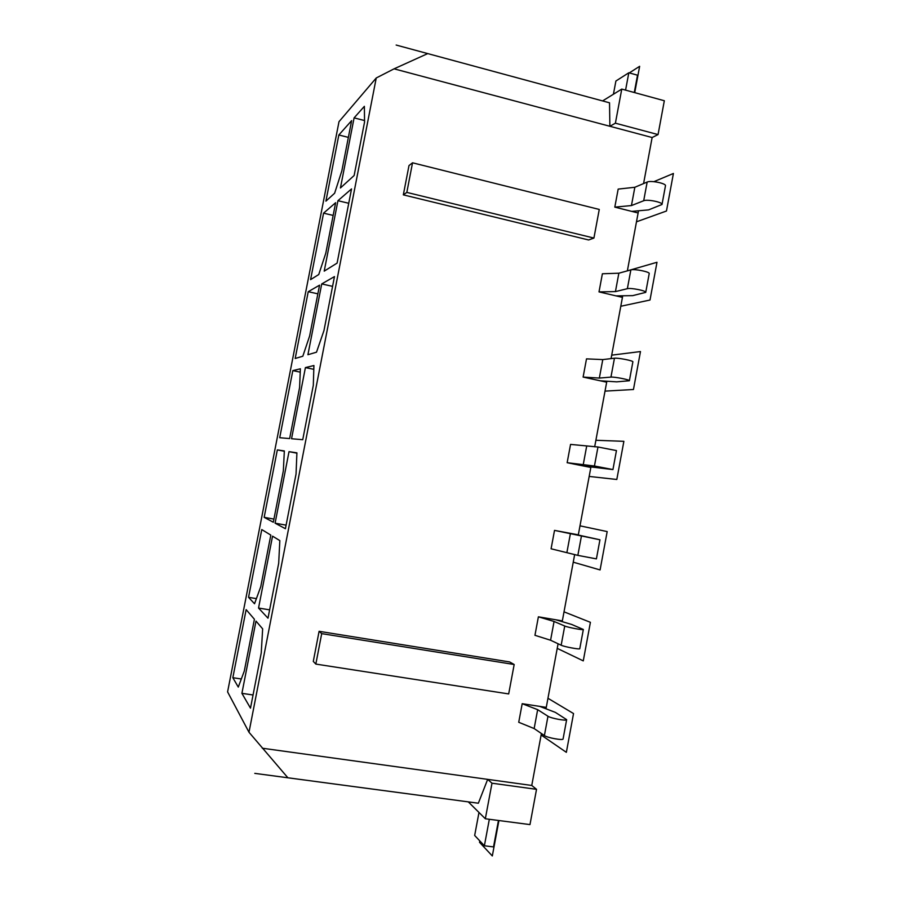 <?xml version="1.0" encoding="UTF-8"?>
<svg xmlns="http://www.w3.org/2000/svg" width="901" height="901" viewBox="0 0 901 901"><rect width="100%" height="100%" fill="white"/><g stroke="black" fill="none" stroke-linecap="round" stroke-linejoin="round"><path stroke-width="1.35" d="M394.075 68.836L609.876 126.275L609.527 102.804L427.727 53.598L394.075 68.836L376.246 77.982L339.001 121.68L227.593 691.889L248.991 732.254L287.892 777.788L478.352 803.219L254.792 773.373M539.699 706.373L522.197 703.692L537.66 709.673L547.977 716.25C550.883 718.334 566.887 721.25 566.65 719.651L555.376 712.387L539.699 706.373L546.265 707.375L558.079 643.776L557.235 648.371L583.274 660.883L590.403 622.321L564.015 611.835L562.19 621.656M522.197 703.692L518.728 722.275L534.147 728.56L544.395 735.554C547.279 737.784 563.283 740.69 563.08 738.944L566.65 719.651M546.006 708.794L547.954 698.275L573.532 713.558L566.357 752.335L541.129 735.002L541.411 733.515L531.759 785.458L487.666 779.365L478.352 803.219M262.27 748.213L487.666 779.365L491.991 783.206L485.335 818.761L468.317 801.89M248.991 732.254L376.246 77.982M602.589 100.923L621.769 89.086L615.394 123.189L609.876 126.275L652.133 137.526L643.584 183.567M662.01 204.482L665.467 185.797C666.436 183.421 650.759 180.2 647.166 182.047L634.845 187.273L618.176 189.097L614.809 207.129L631.443 205.563L643.697 200.743C647.256 199.042 662.945 202.252 662.01 204.482L648.585 209.888L631.759 211.386L614.809 207.129M631.759 211.386L638.122 212.974L627.366 270.852L656.987 262.281L650.004 300.022L620.789 306.261L622.737 295.787M645.735 292.375L649.216 273.589C650.06 271.854 634.338 268.689 630.858 269.895L618.852 273.206L602.386 273.769L599.007 291.89L615.439 291.597L627.366 288.692C630.824 287.633 646.558 290.786 645.735 292.375L632.682 295.641L616.047 295.877L599.007 291.89M616.047 295.877L622.445 297.375L611.058 358.609L611.711 355.152L640.476 351.559L633.459 389.502L605.022 391.124L606.857 381.224M629.382 380.74L632.874 361.853C633.606 360.772 617.827 357.652 614.459 358.215L602.78 359.589L586.506 358.868L583.116 377.08L599.345 378.071L610.946 377.114C614.291 376.697 630.081 379.794 629.382 380.74L616.689 381.855L600.246 380.796L583.116 377.08M600.246 380.796L606.677 382.193L594.671 446.828L595.888 440.274L623.875 441.332L616.813 479.478L589.175 476.438L590.91 467.101M612.939 469.567L616.453 450.579L597.971 446.997L570.558 444.407L567.146 462.709L594.446 466.008L612.939 469.567L584.377 466.166L567.146 462.709M584.377 466.166L590.842 467.461L578.318 534.834L554.52 530.385L551.085 548.788L577.845 555.376L596.406 558.879L599.942 539.789L571.831 533.629M578.296 534.98L579.996 525.835L607.184 531.579L600.089 569.939L573.239 562.179L574.669 554.509L562.337 620.89L538.393 616.813L534.946 635.306L550.579 640.239L561.165 645.217C564.161 646.783 580.12 649.734 579.782 648.675L583.341 629.472L571.696 624.461L555.804 619.775M403.333 194.864L408.986 165.581L412.534 162.799L599.266 209.449L593.917 238.067L588.601 239.97L403.333 194.864L406.824 192.397L412.534 162.799M321.702 633.628L315.834 664.082L313.289 661.413L319.1 631.308L509.639 661.942L514.178 664.51L321.702 633.628L319.1 631.308M315.834 664.082L508.682 693.928L514.178 664.51M406.824 192.397L593.917 238.067M537.66 709.673L534.147 728.56M634.845 187.273L631.443 205.563M325.914 201.148L334.62 193.242L341.828 170.92L351.638 120.633L338.844 134.981L325.914 201.148M309.64 335.972L319.551 285.178L308.232 291.699L295.19 358.485L302.815 356.233L309.64 335.972M268.002 618.187L278.691 563.249L279.828 540.611L272.553 536.163L258.542 608.04L268.002 618.187M354.093 117.873L340.432 187.971L354.138 175.515L364.556 122.018L364.376 106.341L354.093 117.873L364.533 120.543M324.214 271.133L337.098 263.103L351.536 188.917L337.943 200.698L324.214 271.133M325.779 253.237L335.634 202.702L323.572 213.154L310.586 279.625L318.751 274.535L325.779 253.237M321.725 283.928L307.917 354.724L316.51 352.19L323.966 330.577L334.474 276.584L321.725 283.928L332.57 286.36M302.736 439.699L313.311 385.346L313.92 365.536L305.416 367.585L291.541 438.742L302.736 439.699M289.638 438.573L299.605 387.464L300.371 368.791L292.825 370.615L279.715 437.717L289.638 438.573M289.018 451.66L275.087 523.177L285.414 528.707L296.046 474.061L296.913 452.843L289.018 451.66L296.902 453.169M273.318 522.231L283.342 470.874L284.344 450.95L277.339 449.903L264.162 517.332L273.318 522.231M270.818 535.104L261.774 529.574L248.541 597.329L254.532 603.749L260.761 586.664L270.818 535.104M250.489 708.152L261.245 652.921L262.653 628.842L255.997 621.093L241.907 693.342L250.489 708.152M238.281 687.08L244.295 671.065L254.409 619.246L246.142 609.628L232.841 677.71L238.281 687.08M308.232 291.699L317.862 293.827M258.542 608.04L269.624 609.853M338.844 134.981L348.372 137.38M337.943 200.698L348.743 203.277M323.572 213.154L333.156 215.418M305.416 367.585L313.796 369.32M292.825 370.615L300.236 372.147M275.087 523.177L286.101 525.148M264.162 517.332L273.938 519.089M277.339 449.903L284.322 451.243M248.541 597.329L256.402 598.624M241.907 693.342L253.057 694.986M232.841 677.71L241.322 678.982M618.852 273.206L615.439 291.597M621.769 89.086L664.33 100.743L658.057 134.576L652.133 137.526M625.576 90.134L628.819 72.778L637.514 75.188L634.281 92.521M498.456 820.473L493.523 846.917L484.378 845.769L489.333 819.279M613.423 94.233L615.901 81.022L628.819 72.778M484.378 845.769L474.669 835.464L478.983 812.454M491.991 783.206L536.523 789.332L529.979 824.595L485.335 818.761M615.394 123.189L658.057 134.576M536.523 789.332L531.759 785.458M538.393 616.813L554.07 621.465L564.736 626.015C567.754 627.434 583.702 630.396 583.341 629.472M554.07 621.465L550.579 640.239M554.52 530.385L599.942 539.789M570.389 533.719L566.92 552.392M586.63 446.423L583.172 465.006M602.78 359.589L599.345 378.071M609.527 102.804L396.158 45.05M653.901 181.664L673.407 173.476L666.47 211.014L636.478 221.815L638.527 210.778M498.929 820.529L492.318 855.95L479.523 842.311L479.782 840.892M629.303 72.913L639.642 66.314L634.732 92.634M547.977 716.25L544.395 735.554M647.166 182.047L643.697 200.743M630.858 269.895L627.366 288.692M564.736 626.015L561.165 645.217M581.393 536.264L577.845 555.376M597.971 446.997L594.446 466.008M614.459 358.215L610.946 377.114"/></g></svg>
